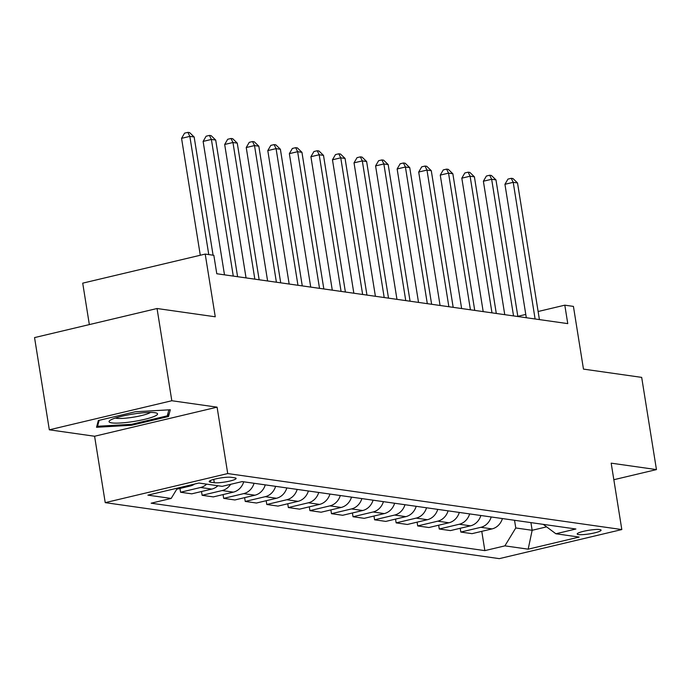 <?xml version="1.0" encoding="UTF-8"?>
<svg xmlns="http://www.w3.org/2000/svg" width="691" height="691" viewBox="0 0 691 691"><rect width="100%" height="100%" fill="white"/><g stroke="black" fill="none" stroke-linecap="round" stroke-linejoin="round"><path stroke-width="1.04" d="M599.736 529.565A12.093 1.831 170.9 0 0 586.158 530.748A12.093 1.831 170.9 0 0 577.201 533.996A12.093 1.831 170.9 0 0 578.548 534.592A12.093 1.831 170.9 0 0 592.127 533.409A12.093 1.831 170.9 0 0 601.084 530.17A12.093 1.831 170.9 0 0 599.736 529.565M105.231 502.642L499.317 558.639L621.814 529.556L227.728 473.56L105.231 502.642L94.589 436.246L217.086 407.163L171.817 400.737L49.32 429.811L94.589 436.246M49.32 429.811L34.55 337.597L157.047 308.514L215.255 316.789L205.21 254.081L82.713 283.155L89.346 324.589M613.833 479.718L656.45 469.595L641.68 377.381L583.472 369.106L573.426 306.398L564.806 305.172L538.116 311.511M171.817 400.737L157.047 308.514M205.21 254.081L213.83 255.307L216.784 273.748L567.76 323.621L564.806 305.172M210.487 482.171L214.288 482.707A11.712 1.779 170.9 0 0 227.434 481.567A11.712 1.779 170.9 0 0 236.115 478.422A11.712 1.779 170.9 0 0 234.81 477.835L231.019 477.3A11.712 1.779 170.9 0 0 217.864 478.44A11.712 1.779 170.9 0 0 209.183 481.584A11.712 1.779 170.9 0 0 210.487 482.171L210.245 480.625M177.44 488.122L171.169 498.444L151.139 503.195L484.857 550.623L481.774 531.344M171.169 498.444L147.883 495.136L198.87 483.035L222.148 486.343L242.178 481.584L575.905 529.004L555.875 533.763L579.162 537.071L528.174 549.172L504.888 545.864L484.857 550.623M217.086 407.163L227.728 473.56M656.45 469.595L611.181 463.16L621.814 529.556M525.782 314.44L517.818 316.331M530.921 522.612L532.156 530.291L546.607 526.862M514.536 520.288L515.771 527.967L532.156 530.291L528.174 549.172M502.417 518.561A15.116 13.414 98.1 0 1 492.061 528.9L472.031 533.659L460.819 532.061L460.215 528.278M480.867 515.503A15.116 13.414 98.1 0 1 470.502 525.834L450.472 530.593L439.26 529.004L438.655 525.22M459.308 512.437A15.116 13.414 98.1 0 1 448.943 522.776L428.912 527.527L417.701 525.937L417.096 522.154M437.749 509.371A15.116 13.414 98.1 0 1 427.384 519.71L407.353 524.469L396.142 522.871L395.537 519.088M416.189 506.313A15.116 13.414 98.1 0 1 405.824 516.652L385.794 521.403L374.582 519.813L373.978 516.03M394.63 503.247A15.116 13.414 98.1 0 1 384.265 513.586L364.235 518.336L353.032 516.747L352.419 512.964M373.071 500.18A15.116 13.414 98.1 0 1 362.706 510.519L342.684 515.279L331.473 513.681L330.868 509.898M351.512 497.123A15.116 13.414 98.1 0 1 341.155 507.462L321.125 512.212L309.913 510.623L309.309 506.84M329.952 494.056A15.116 13.414 98.1 0 1 319.596 504.395L299.566 509.146L288.354 507.557L287.75 503.774M308.393 490.99A15.116 13.414 98.1 0 1 298.037 501.329L278.007 506.088L266.795 504.49L266.19 500.707M286.834 487.932A15.116 13.414 98.1 0 1 276.478 498.271L256.447 503.022L245.236 501.433L244.631 497.65M265.275 484.866A15.116 13.414 98.1 0 1 254.919 495.205L234.888 499.956L223.677 498.366L223.072 494.583M243.724 481.8A15.116 13.414 98.1 0 1 233.359 492.139L213.329 496.898L202.118 495.3L201.513 491.517M217.89 485.738A15.116 13.414 98.1 0 1 211.8 489.081L191.77 493.832L180.558 492.242L179.954 488.459M194.655 484.028A15.116 13.414 98.1 0 1 190.241 486.015L176.775 489.211M206.678 484.141A15.116 13.414 98.1 0 1 200.589 487.483L180.558 492.242M230.621 484.331A15.116 13.414 98.1 0 1 222.148 490.55L202.118 495.3M254.072 483.277A15.116 13.414 98.1 0 1 243.707 493.616L223.677 498.366M275.623 486.334A15.116 13.414 98.1 0 1 265.266 496.674L245.236 501.433M297.182 489.401A15.116 13.414 98.1 0 1 286.825 499.74L266.795 504.49M318.741 492.467A15.116 13.414 98.1 0 1 308.385 502.798L288.354 507.557M340.3 495.525A15.116 13.414 98.1 0 1 329.944 505.864L309.913 510.623M361.859 498.591A15.116 13.414 98.1 0 1 351.503 508.93L331.473 513.681M383.419 501.657A15.116 13.414 98.1 0 1 373.062 511.988L353.032 516.747M404.978 504.715A15.116 13.414 98.1 0 1 394.613 515.054L374.582 519.813M426.537 507.781A15.116 13.414 98.1 0 1 416.172 518.12L396.142 522.871M448.096 510.848A15.116 13.414 98.1 0 1 437.731 521.178L417.701 525.937M469.655 513.905A15.116 13.414 98.1 0 1 459.29 524.244L439.26 529.004M491.215 516.972A15.116 13.414 98.1 0 1 480.85 527.311L460.819 532.061M504.888 545.864L515.771 527.967M543.247 524.365L555.875 533.763M96.533 427.28L131.618 425.267L168.509 416.509L170.314 409.763L135.22 411.776L98.329 420.534L96.533 427.28M167.991 413.253L168.509 416.509M131.471 424.326L131.618 425.267M208.768 254.582L189.835 136.377L194.154 136.991L213.078 255.195M200.286 255.247L181.56 138.347L189.835 136.377L187.883 132.361L189.602 132.603L194.154 136.991M181.56 138.347L184.566 133.147L187.883 132.361M233.282 276.089L211.394 139.444L215.704 140.057L237.592 276.702M224.489 274.845L203.119 141.413L211.394 139.444L209.442 135.419L211.161 135.669L215.704 140.057M203.119 141.413L206.125 136.205L209.442 135.419M254.841 279.155L232.953 142.51L237.263 143.123L259.151 279.769M246.048 277.903L224.679 144.471L232.953 142.51L230.993 138.485L232.72 138.727L237.263 143.123M224.679 144.471L227.685 139.271L230.993 138.485M276.4 282.222L254.513 145.568L258.823 146.181L280.71 282.826M267.607 280.969L246.238 147.537L254.513 145.568L252.552 141.551L254.279 141.793L258.823 146.181M246.238 147.537L249.244 142.337L252.552 141.551M297.959 285.279L276.072 148.634L280.382 149.247L302.269 285.893M289.166 284.036L267.797 150.595L276.072 148.634L274.111 144.609L275.839 144.86L280.382 149.247M267.797 150.595L270.803 145.395L274.111 144.609M153.773 416.604A24.565 3.723 170.9 0 0 156.529 413.063A24.565 3.723 170.9 0 0 136.611 413.529A24.565 3.723 170.9 0 0 112.832 418.953A24.565 3.723 170.9 0 0 109.765 420.551A24.565 3.723 170.9 0 0 123.724 422.745A24.565 3.723 170.9 0 0 153.773 416.604M115.345 418.055A18.597 2.824 170.9 0 0 130.539 417.606A18.597 2.824 170.9 0 0 148.263 413.529A18.597 2.824 170.9 0 0 150.448 412.432M97.276 424.49L97.561 426.269L99.141 420.344M168.898 409.841L167.3 415.835L131.558 424.317L97.561 426.269M319.518 288.346L297.631 151.7L301.941 152.314L323.829 288.959M310.725 287.093L289.356 153.661L297.631 151.7L295.67 147.675L297.398 147.917L301.941 152.314M289.356 153.661L292.362 148.461L295.67 147.675M341.078 291.403L319.19 154.758L323.5 155.371L345.388 292.017M332.285 290.16L310.915 156.727L319.19 154.758L317.229 150.742L318.957 150.984L323.5 155.371M310.915 156.727L313.921 151.528L317.229 150.742M362.637 294.47L340.749 157.824L345.059 158.438L366.947 295.083M353.844 293.217L332.466 159.785L340.749 157.824L338.789 153.799L340.516 154.05L345.059 158.438M332.466 159.785L335.481 154.585L338.789 153.799M384.196 297.536L362.309 160.891L366.619 161.504L388.506 298.149M375.403 296.284L354.025 162.851L362.309 160.891L360.348 156.866L362.075 157.107L366.619 161.504M354.025 162.851L357.04 157.652L360.348 156.866M405.747 300.594L383.859 163.948L388.178 164.562L410.065 301.207M396.962 299.35L375.584 165.918L383.859 163.948L381.907 159.932L383.635 160.174L388.178 164.562M375.584 165.918L378.599 160.718L381.907 159.932M427.306 303.66L405.418 167.015L409.737 167.628L431.625 304.273M418.521 302.408L397.144 168.975L405.418 167.015L403.466 162.99L405.185 163.24L409.737 167.628M397.144 168.975L400.149 163.776L403.466 162.99M448.865 306.726L426.978 170.081L431.288 170.694L453.175 307.34M440.072 305.474L418.703 172.042L426.978 170.081L425.025 166.056L426.744 166.298L431.288 170.694M418.703 172.042L421.709 166.842L425.025 166.056M470.424 309.784L448.537 173.139L452.847 173.752L474.734 310.397M461.631 308.54L440.262 175.108L448.537 173.139L446.585 169.122L448.304 169.364L452.847 173.752M440.262 175.108L443.268 169.908L446.585 169.122M491.983 312.85L470.096 176.205L474.406 176.818L496.293 313.464M483.19 311.598L461.821 178.166L470.096 176.205L468.135 172.18L469.863 172.43L474.406 176.818M461.821 178.166L464.827 172.966L468.135 172.18M513.543 315.917L491.655 179.271L495.965 179.876L517.853 316.53M504.75 314.664L483.38 181.232L491.655 179.271L489.694 175.246L491.422 175.488L495.965 179.876M483.38 181.232L486.386 176.032L489.694 175.246M535.102 318.974L513.214 182.329L517.524 182.942L539.412 319.588M526.309 317.73L504.94 184.298L513.214 182.329L511.254 178.313L512.981 178.554L517.524 182.942M504.94 184.298L507.945 179.099L511.254 178.313M190.241 486.015L187.779 485.661M211.8 489.081L200.589 487.483M233.359 492.139L222.148 490.55M254.919 495.205L243.707 493.616M276.478 498.271L265.266 496.674M298.037 501.329L286.825 499.74M319.596 504.395L308.385 502.798M341.155 507.462L329.944 505.864M362.706 510.519L351.503 508.93M384.265 513.586L373.062 511.988M405.824 516.652L394.613 515.054M427.384 519.71L416.172 518.12M448.943 522.776L437.731 521.178M470.502 525.834L459.29 524.244M492.061 528.9L480.85 527.311M213.752 479.399L214.288 482.707"/></g></svg>
